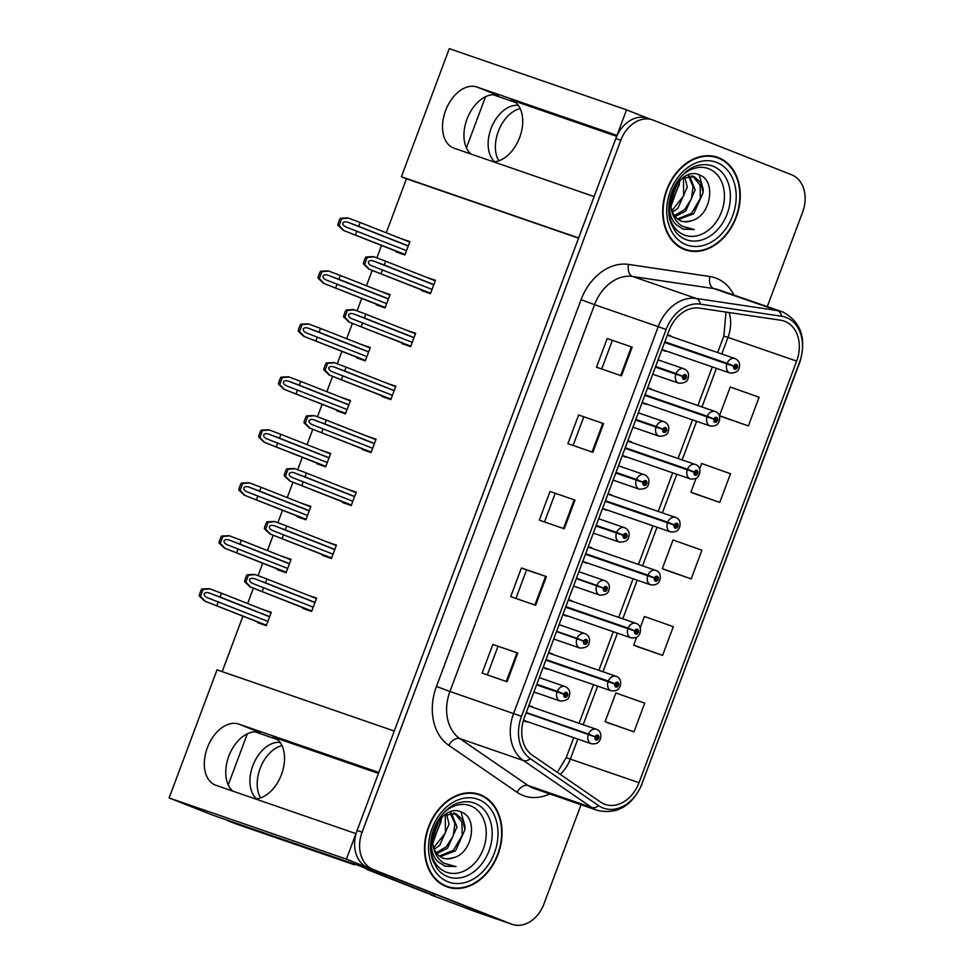 <?xml version="1.0" encoding="UTF-8"?>
<svg xmlns="http://www.w3.org/2000/svg" width="973" height="973" viewBox="0 0 973 973"><rect width="100%" height="100%" fill="white"/><g stroke="black" fill="none" stroke-linecap="round" stroke-linejoin="round"><path stroke-width="1.46" d="M378.448 773.401L272.963 736.975A32.668 21.114 111.5 0 1 273.522 737.181A32.668 21.114 111.5 0 1 281.501 774.459A32.668 21.114 111.5 0 1 255.388 798.918M493.579 161.846A32.668 21.114 -68.5 0 0 519.691 137.4A32.668 21.114 -68.5 0 0 511.713 100.11A32.668 21.114 -68.5 0 0 511.153 99.915L512.26 100.341M671.771 336.719A8.161 6.227 109.1 0 0 670.081 335.6A8.161 6.227 109.1 0 0 669.886 335.527A8.161 6.227 109.1 0 0 667.259 335.369M662.114 349.125A8.161 6.227 109.1 0 0 664.364 350.9A8.161 6.227 109.1 0 0 664.559 350.973A8.161 6.227 109.1 0 0 666.773 351.192M612.37 495.61A8.161 6.227 109.1 0 0 610.679 494.491A8.161 6.227 109.1 0 0 610.485 494.418A8.161 6.227 109.1 0 0 607.845 494.26M602.713 508.003A8.161 6.227 109.1 0 0 604.963 509.779A8.161 6.227 109.1 0 0 605.157 509.852A8.161 6.227 109.1 0 0 607.371 510.083M592.569 548.565A8.161 6.227 109.1 0 0 590.879 547.446A8.161 6.227 109.1 0 0 590.684 547.373A8.161 6.227 109.1 0 0 588.045 547.215M582.912 560.971A8.161 6.227 109.1 0 0 585.162 562.747A8.161 6.227 109.1 0 0 585.357 562.82A8.161 6.227 109.1 0 0 587.57 563.039M572.769 601.521A8.161 6.227 109.1 0 0 571.078 600.414A8.161 6.227 109.1 0 0 570.883 600.341A8.161 6.227 109.1 0 0 568.244 600.183M563.112 613.927A8.161 6.227 109.1 0 0 565.362 615.702A8.161 6.227 109.1 0 0 565.556 615.775A8.161 6.227 109.1 0 0 567.77 616.006M651.971 389.686A8.161 6.227 109.1 0 0 650.28 388.568A8.161 6.227 109.1 0 0 650.086 388.495A8.161 6.227 109.1 0 0 647.446 388.336M642.314 402.08A8.161 6.227 109.1 0 0 644.564 403.856A8.161 6.227 109.1 0 0 644.758 403.929A8.161 6.227 109.1 0 0 646.972 404.16M552.968 654.488A8.161 6.227 109.1 0 0 551.277 653.37A8.161 6.227 109.1 0 0 551.083 653.297A8.161 6.227 109.1 0 0 548.444 653.138M543.311 666.882A8.161 6.227 109.1 0 0 545.561 668.67A8.161 6.227 109.1 0 0 545.756 668.743A8.161 6.227 109.1 0 0 547.969 668.962M632.17 442.642A8.161 6.227 109.1 0 0 630.48 441.523A8.161 6.227 109.1 0 0 630.285 441.45A8.161 6.227 109.1 0 0 627.646 441.292M622.513 455.048A8.161 6.227 109.1 0 0 624.763 456.824A8.161 6.227 109.1 0 0 624.958 456.896A8.161 6.227 109.1 0 0 627.171 457.115M533.168 707.444A8.161 6.227 109.1 0 0 531.477 706.337A8.161 6.227 109.1 0 0 531.282 706.264A8.161 6.227 109.1 0 0 528.643 706.106M523.559 719.923A8.161 6.227 109.1 0 0 525.761 721.625A8.161 6.227 109.1 0 0 525.955 721.698A8.161 6.227 109.1 0 0 528.169 721.93M476.94 87.023A32.668 21.114 -68.5 0 0 445.695 110.29A32.668 21.114 -68.5 0 0 453.503 147.993A32.668 21.114 -68.5 0 0 454.063 148.2L594.114 196.57L578.643 237.959L401.387 176.758L449.283 48.65L626.539 109.852L616.991 135.381L476.94 87.023L498.383 95.488A32.668 21.114 -68.5 0 0 468.548 115.446A32.668 21.114 -68.5 0 0 470.956 154.038M169.132 797.945L217.028 669.85L394.284 731.051L378.801 772.453L238.75 724.082A32.668 21.114 -68.5 0 0 207.504 747.349A32.668 21.114 -68.5 0 0 215.325 785.065A32.668 21.114 -68.5 0 0 215.872 785.272L355.923 833.63L346.388 859.159L169.132 797.945L212.309 814.997L358.356 865.423L430.723 894.394M346.388 859.159L506.495 922.355A30.625 23.352 109.1 0 0 507.225 922.623L476.016 911.847A30.625 23.352 109.1 0 1 475.286 911.579L430.577 894.795M647.909 118.292L626.539 109.852M254.902 731.793L277.524 739.614M493.092 94.734L515.714 102.542M578.558 238.178L406.459 178.752L386.257 232.802M381.525 245.451L376.867 257.906M372.197 270.409L366.456 285.77M361.725 298.407L357.067 310.861M352.396 323.364L346.656 338.726M341.924 351.375L337.266 363.829M332.596 376.32L326.855 391.693M322.124 404.33L317.466 416.785M312.795 429.288L307.042 444.649M302.323 457.298L297.665 469.752M292.995 482.243L287.242 497.617M282.523 510.253L277.864 522.708M273.194 535.211L267.441 550.572M262.722 563.221L258.064 575.675M253.394 588.166L247.641 603.54M242.922 616.177L222.185 671.625M406.459 178.752L401.387 176.758M396.388 251.314L396.157 251.934L404.89 254.962L409.901 241.572L401.119 238.665M376.587 304.281L376.356 304.902L385.089 307.918L390.088 294.539L381.319 291.632M336.986 410.205L336.743 410.825L345.488 413.841L350.487 400.462L341.705 397.556M317.186 463.16L316.943 463.78L325.687 466.797L330.686 453.418L321.905 450.511M297.385 516.128L297.142 516.748L305.887 519.764L310.886 506.374L302.104 503.479M277.573 569.083L277.341 569.704L286.086 572.72L291.085 559.341L282.304 556.434M356.787 357.237L356.556 357.857L365.289 360.874L370.287 347.495L361.506 344.588M257.772 622.039L257.541 622.671L266.286 625.688L271.285 612.297L262.503 609.402M421.941 290.039L421.698 290.659L430.443 293.676L435.442 280.297L426.661 277.39M402.129 342.995L401.898 343.627L410.642 346.643L415.641 333.252L406.86 330.358M362.528 448.918L362.297 449.55L371.041 452.567L376.04 439.176L367.259 436.281M342.727 501.886L342.496 502.506L351.229 505.522L356.24 492.143L347.458 489.237M322.927 554.841L322.695 555.474L331.428 558.49L336.439 545.099L327.658 542.204M382.328 395.962L382.097 396.583L390.842 399.599L395.841 386.22L387.059 383.313M303.126 607.809L302.895 608.429L311.628 611.445L316.639 598.067L307.857 595.16M316.493 598.444L307.894 595.05M395.695 386.597L387.108 383.204M336.293 545.476L327.694 542.083M356.094 492.52L347.495 489.127M375.894 439.553L367.308 436.159M415.507 333.63L406.909 330.236M435.308 280.674L426.709 277.281M271.139 612.674L262.552 609.28M370.154 347.872L361.555 344.478M290.951 559.718L282.352 556.325M310.752 506.751L302.153 503.357M330.552 453.795L321.954 450.402M350.353 400.827L341.754 397.434M389.954 294.916L381.355 291.511M409.755 241.949L401.156 238.555M616.7 136.354L511.153 99.915M232.766 791.098A32.668 21.114 111.5 0 1 230.358 752.506A32.668 21.114 111.5 0 1 260.192 732.547L238.75 724.082M718.621 157.699A49.003 37.375 109.1 0 0 717.466 157.273A49.003 37.375 109.1 0 0 666.408 190.623A49.003 37.375 109.1 0 0 684.311 249.477A49.003 37.375 109.1 0 0 685.479 249.903A49.003 37.375 109.1 0 0 736.525 216.553A49.003 37.375 109.1 0 0 718.621 157.699M480.431 794.771A49.003 37.375 109.1 0 0 479.275 794.333A49.003 37.375 109.1 0 0 428.229 827.695A49.003 37.375 109.1 0 0 446.121 886.537A49.003 37.375 109.1 0 0 447.288 886.975A49.003 37.375 109.1 0 0 498.334 853.613A49.003 37.375 109.1 0 0 480.431 794.771M784.895 321.358A32.668 24.909 -70.9 0 1 796.644 361.092L639.018 782.681A32.668 24.909 -70.9 0 1 605.17 804.416A32.668 24.909 -70.9 0 1 600.548 802.068L532.292 755.157A32.668 24.909 -70.9 0 1 524.398 717.478L669.01 330.674A32.668 24.909 -70.9 0 1 699.429 308.113L780.699 320.226A32.668 24.909 -70.9 0 1 784.129 321.066A32.668 24.909 -70.9 0 1 784.895 321.358M786.33 317.526A36.755 28.035 109.1 0 0 781.611 316.261L700.341 304.148A36.755 28.035 109.1 0 0 666.116 329.531L521.492 716.335A36.755 28.035 109.1 0 0 530.37 758.733L598.638 805.644A36.755 28.035 109.1 0 0 641.912 783.824L799.538 362.236A36.755 28.035 109.1 0 0 786.33 317.526M767.283 306.617L802.652 212.041A30.625 23.352 109.1 0 0 791.633 174.787L653.26 120.166A30.625 23.352 109.1 0 0 652.53 119.886L647.544 118.171A30.625 23.352 109.1 0 0 615.812 138.531L357.103 830.48A30.625 23.352 109.1 0 0 368.122 867.734L506.495 922.355A30.625 23.352 109.1 0 0 507.225 922.623L512.212 924.35A30.625 23.352 109.1 0 0 543.943 903.978L581.051 804.72M609.037 723.207L633.995 731.842L644.722 703.163L615.848 692.946L605.121 721.625L609.28 723.304M637.631 646.729L662.589 655.364L673.316 626.685L644.442 616.468L640.198 627.804M723.413 417.295L748.383 425.919L759.098 397.239L730.224 387.035L719.497 415.714L723.657 417.393M694.819 493.773L719.789 502.409L730.504 473.729L701.63 463.513L699.611 468.925M666.225 570.251L691.195 578.886L701.91 550.207L673.036 539.991L662.309 568.67L666.469 570.348M652.53 119.886A30.625 23.352 109.1 0 0 620.81 140.258L362.102 832.195A30.625 23.352 109.1 0 0 373.109 869.461L511.482 924.082A30.625 23.352 109.1 0 0 512.212 924.35M507.067 681.732L482.109 673.109L492.837 644.43L517.794 653.053L507.067 681.732M592.849 452.299L567.891 443.676L578.619 414.997L603.576 423.62L592.849 452.299M621.455 375.821L596.485 367.198L607.213 338.519L632.17 347.142L621.455 375.821M535.661 605.255L510.703 596.631L521.431 567.952L546.388 576.575L535.661 605.255M564.255 528.777L539.297 520.154L550.025 491.474L574.982 500.098L564.255 528.777M550.025 491.474L574.982 500.098M521.431 567.952L526.539 569.971M515.909 598.431L526.551 569.971L546.388 576.575M607.213 338.519L632.17 347.142M578.619 414.997L603.576 423.62M492.837 644.43L517.794 653.053M691.195 578.886L662.309 568.67M719.789 502.409L690.903 492.192L696.109 478.266M690.903 492.192L695.063 493.87M748.383 425.919L719.497 415.714M662.589 655.364L633.715 645.148L636.707 637.157M633.715 645.148L637.874 646.826M633.995 731.842L605.121 721.625M544.503 521.954L555.145 493.493M573.097 445.476L583.739 417.016M601.691 368.998L612.333 340.538M487.315 674.909L497.957 646.449M444.831 885.989A49.003 37.375 109.1 0 0 447.544 886.525M479.203 794.856A49.003 37.375 109.1 0 0 476.734 793.591M683.022 248.93A49.003 37.375 109.1 0 0 685.734 249.453M717.393 157.784A49.003 37.375 109.1 0 0 714.924 156.519M313.233 607.164L252.761 583.496M252.883 583.532C250.438 582.438 249.356 581.124 249.623 579.58C250.426 578.242 252.116 577.962 254.671 578.753L265.447 582.815L266.882 578.984L254.646 574.398L247.154 574.751A5.108 3.296 -68.5 0 0 246.108 576.673L245.038 579.543A5.108 3.296 -68.5 0 0 244.576 581.659L250 586.828L311.81 610.983M536.573 684.883L563.854 694.248A2.554 1.946 109.1 0 0 564.814 697.24A2.554 1.946 109.1 0 0 567.514 695.573A2.554 1.946 109.1 0 0 566.602 692.46A2.554 1.946 109.1 0 0 563.939 694.041L564.997 694.527A1.022 0.778 -70.9 0 1 566.432 695.123A1.022 0.778 -70.9 0 1 564.96 694.613L563.854 694.248M536.707 684.554L564.997 694.527M536.597 684.846L564.96 694.613M563.939 694.041L557.274 691.317A7.662 5.838 -70.9 0 1 565.082 686.537A7.662 5.838 -70.9 0 1 565.264 686.61M536.816 684.25L557.274 691.317M249.903 586.792L311.725 611.202L249.903 586.792M316.456 598.553L266.882 578.984M315.021 602.384L265.447 582.815M263.659 587.595L262.236 591.414M255.267 574.617L248.431 575.189L245.841 582.097L244.576 581.659M248.431 575.189L247.154 574.751M245.841 582.097L250.62 587.047M267.879 621.394L207.419 597.726M207.529 597.775C205.084 596.68 204.002 595.367 204.281 593.822C205.084 592.484 206.763 592.204 209.317 592.995L220.105 597.045L221.528 593.226L209.292 588.641L201.812 588.993A5.108 3.296 -68.5 0 0 200.766 590.915L199.684 593.785A5.108 3.296 -68.5 0 0 199.222 595.902L204.646 601.071L266.456 625.225M596.218 737.339L595.111 736.962A2.554 1.946 109.1 0 0 596.06 739.966A2.554 1.946 109.1 0 0 598.772 738.288A2.554 1.946 109.1 0 0 597.848 735.187A2.554 1.946 109.1 0 0 595.184 736.756L596.242 737.254A1.022 0.778 -70.9 0 1 597.69 737.85A1.022 0.778 -70.9 0 1 596.218 737.339L595.111 736.962M526.125 712.832L596.242 737.254M595.184 736.756L588.519 734.043A7.662 5.838 -70.9 0 1 596.34 729.264A7.662 5.838 -70.9 0 1 596.51 729.336M526.235 712.54L588.519 734.043M204.561 601.034L266.371 625.432L204.561 601.034M271.102 612.795L221.528 593.226M269.667 616.614L220.105 597.045M218.317 601.825L216.882 605.656M209.913 588.86L203.077 589.431L200.499 596.34L199.222 595.902M203.077 589.431L201.812 588.993M200.499 596.34L205.267 601.29M333.034 554.196L272.562 530.528M272.683 530.577C270.239 529.482 269.156 528.169 269.424 526.624C270.226 525.286 271.917 525.006 274.471 525.797L285.247 529.847L286.682 526.028L274.447 521.443L266.967 521.796A5.108 3.296 -68.5 0 0 265.909 523.717L264.838 526.588A5.108 3.296 -68.5 0 0 264.376 528.704L269.801 533.873L331.611 558.016M584.773 641.645L583.654 641.28A2.554 1.946 109.1 0 0 584.615 644.284A2.554 1.946 109.1 0 0 587.315 642.606A2.554 1.946 109.1 0 0 586.403 639.504A2.554 1.946 109.1 0 0 583.739 641.073L584.797 641.56A1.022 0.778 -70.9 0 1 586.233 642.168A1.022 0.778 -70.9 0 1 584.773 641.645L583.654 641.28M556.507 631.586L584.797 641.56M583.739 641.073L577.074 638.361A7.662 5.838 -70.9 0 1 584.882 633.581A7.662 5.838 -70.9 0 1 585.065 633.642M556.617 631.295L577.074 638.361M269.703 533.836L331.525 558.234L269.703 533.836M336.257 545.598L286.682 526.028M334.821 549.417L285.247 529.847M283.459 534.627L282.036 538.458M275.067 521.662L268.232 522.233L265.641 529.142L264.376 528.704M268.232 522.233L266.967 521.796M265.641 529.142L270.421 534.08M352.834 501.241L292.362 477.573M292.484 477.609C290.039 476.515 288.957 475.201 289.236 473.656C290.039 472.319 291.718 472.039 294.272 472.829L305.048 476.892L306.483 473.06L294.247 468.475L286.767 468.828A5.108 3.296 -68.5 0 0 285.709 470.75L284.639 473.62A5.108 3.296 -68.5 0 0 284.177 475.736L289.601 480.905L351.411 505.06M604.574 588.689L603.455 588.324A2.554 1.946 109.1 0 0 604.415 591.316A2.554 1.946 109.1 0 0 607.116 589.65A2.554 1.946 109.1 0 0 606.203 586.537A2.554 1.946 109.1 0 0 603.54 588.118L604.598 588.604A1.022 0.778 -70.9 0 1 606.033 589.2A1.022 0.778 -70.9 0 1 604.574 588.689L603.455 588.324M576.308 578.631L604.598 588.604M603.54 588.118L596.875 585.393A7.662 5.838 -70.9 0 1 604.683 580.613A7.662 5.838 -70.9 0 1 604.865 580.686M576.417 578.327L596.875 585.393M289.504 480.869L351.326 505.279L289.504 480.869M356.057 492.63L306.483 473.06M354.622 496.461L305.048 476.892M303.272 481.671L301.837 485.491M294.868 468.694L288.032 469.266L285.442 476.174L284.177 475.736M288.032 469.266L286.767 468.828M285.442 476.174L290.222 481.124M372.635 448.273L312.175 424.605M312.284 424.654C309.84 423.559 308.757 422.246 309.037 420.701C309.84 419.363 311.518 419.083 314.072 419.874L324.86 423.924L326.283 420.105L314.048 415.52L306.568 415.872A5.108 3.296 -68.5 0 0 305.522 417.794L304.44 420.664A5.108 3.296 -68.5 0 0 303.977 422.781L309.402 427.95L371.212 452.092M595.987 525.992L623.267 535.357A2.554 1.946 109.1 0 0 624.216 538.361A2.554 1.946 109.1 0 0 626.916 536.682A2.554 1.946 109.1 0 0 626.004 533.581A2.554 1.946 109.1 0 0 623.34 535.15L624.398 535.636A1.022 0.778 -70.9 0 1 625.846 536.245A1.022 0.778 -70.9 0 1 624.374 535.722L623.267 535.357M596.108 525.663L624.398 535.636M595.999 525.955L624.374 535.722M623.34 535.15L616.675 532.438A7.662 5.838 -70.9 0 1 624.484 527.658A7.662 5.838 -70.9 0 1 624.666 527.719M596.218 525.371L616.675 532.438M309.317 427.913L371.127 452.311L309.317 427.913M375.858 439.674L326.283 420.105M374.423 443.493L324.86 423.924M323.072 428.704L321.637 432.535M314.668 415.739L307.833 416.31L305.242 423.219L303.977 422.781M307.833 416.31L306.568 415.872M305.242 423.219L310.022 428.156M287.692 568.439L227.22 544.771M227.329 544.807C224.885 543.725 223.802 542.399 224.082 540.866C224.885 539.516 226.563 539.249 229.117 540.027L239.905 544.089L241.328 540.27L229.093 535.685L221.613 536.038A5.108 3.296 -68.5 0 0 220.567 537.947L219.497 540.818A5.108 3.296 -68.5 0 0 219.022 542.946L224.447 548.103L286.257 572.258M616.018 684.372L545.817 660.156L614.912 684.007A2.554 1.946 109.1 0 0 615.86 687.011A2.554 1.946 109.1 0 0 618.573 685.333A2.554 1.946 109.1 0 0 617.648 682.231A2.554 1.946 109.1 0 0 614.985 683.8L616.043 684.287A1.022 0.778 -70.9 0 1 617.49 684.883A1.022 0.778 -70.9 0 1 616.018 684.372L614.912 684.007M545.926 659.864L616.043 684.287M614.985 683.8L608.32 681.088A7.662 5.838 -70.9 0 1 616.14 676.308A7.662 5.838 -70.9 0 1 616.323 676.369M546.035 659.572L608.32 681.088M224.362 548.079L286.171 572.477L224.362 548.079M290.903 559.828L241.328 540.27M289.468 563.659L239.905 544.089M238.117 548.869L236.682 552.688M229.713 535.892L222.878 536.476L220.299 543.384L219.022 542.946M222.878 536.476L221.613 536.038M220.299 543.384L225.067 548.322M307.492 515.471L247.02 491.803M247.13 491.851C244.685 490.757 243.603 489.443 243.882 487.899C244.685 486.561 246.364 486.281 248.918 487.072L259.706 491.122L261.129 487.303L248.893 482.717L241.413 483.07A5.108 3.296 -68.5 0 0 240.367 484.992L239.297 487.862A5.108 3.296 -68.5 0 0 238.835 489.978L244.247 495.148L306.057 519.302M635.819 631.416L565.617 607.201L634.712 631.051A2.554 1.946 109.1 0 0 635.661 634.043A2.554 1.946 109.1 0 0 638.373 632.365A2.554 1.946 109.1 0 0 637.449 629.263A2.554 1.946 109.1 0 0 634.785 630.832L635.856 631.331A1.022 0.778 -70.9 0 1 637.291 631.927A1.022 0.778 -70.9 0 1 635.819 631.416L634.712 631.051M565.727 606.909L635.856 631.331M634.785 630.832L628.12 628.12A7.662 5.838 -70.9 0 1 635.941 623.34A7.662 5.838 -70.9 0 1 636.123 623.413M565.836 606.617L628.12 628.12M244.162 495.111L305.972 519.509L244.162 495.111M310.703 506.872L261.129 487.303M309.28 510.691L259.706 491.122M257.918 495.902L256.483 499.733M249.514 482.936L242.678 483.508L240.1 490.416L238.835 489.978M242.678 483.508L241.413 483.07M240.1 490.416L244.868 495.366M327.293 462.516L266.821 438.847M266.93 438.896C264.486 437.801 263.403 436.476 263.683 434.943C264.486 433.593 266.164 433.326 268.718 434.104L279.506 438.166L280.929 434.347L268.694 429.762L261.214 430.115A5.108 3.296 -68.5 0 0 260.168 432.024L259.098 434.895A5.108 3.296 -68.5 0 0 258.636 437.023L264.048 442.18L325.858 466.335M585.405 554.282L654.513 578.084A2.554 1.946 109.1 0 0 655.461 581.088A2.554 1.946 109.1 0 0 658.174 579.409A2.554 1.946 109.1 0 0 657.249 576.308A2.554 1.946 109.1 0 0 654.586 577.877L655.656 578.363A1.022 0.778 -70.9 0 1 657.091 578.959A1.022 0.778 -70.9 0 1 655.62 578.449L654.513 578.084M585.527 553.941L655.656 578.363M585.418 554.233L655.62 578.449M654.586 577.877L647.933 575.165A7.662 5.838 -70.9 0 1 655.741 570.385A7.662 5.838 -70.9 0 1 655.924 570.446M585.637 553.649L647.933 575.165M263.963 442.156L325.773 466.554L263.963 442.156M330.504 453.904L280.929 434.347M329.081 457.736L279.506 438.166M277.719 442.946L276.283 446.765M269.314 429.969L262.479 430.553L259.9 437.461L258.636 437.023M262.479 430.553L261.214 430.115M259.9 437.461L264.668 442.399M347.093 409.548L286.621 385.88M286.731 385.928C284.298 384.834 283.204 383.52 283.484 381.975C284.286 380.638 285.965 380.358 288.519 381.148L299.307 385.199L300.73 381.38L288.495 376.794L281.015 377.147A5.108 3.296 -68.5 0 0 279.969 379.069L278.898 381.939A5.108 3.296 -68.5 0 0 278.436 384.055L283.848 389.224L345.658 413.379M605.206 501.314L674.313 525.128A2.554 1.946 109.1 0 0 675.262 528.12A2.554 1.946 109.1 0 0 677.974 526.442A2.554 1.946 109.1 0 0 677.05 523.34A2.554 1.946 109.1 0 0 674.386 524.909L675.457 525.408A1.022 0.778 -70.9 0 1 676.892 526.004A1.022 0.778 -70.9 0 1 675.42 525.493L674.313 525.128M605.34 500.986L675.457 525.408M605.23 501.277L675.42 525.493M674.386 524.909L667.733 522.197A7.662 5.838 -70.9 0 1 675.542 517.417A7.662 5.838 -70.9 0 1 675.724 517.49M605.449 500.694L667.733 522.197M283.763 389.188L345.585 413.586L283.763 389.188M350.304 400.949L300.73 381.38M348.881 404.768L299.307 385.199M297.519 389.978L296.084 393.81M289.115 377.013L282.279 377.585L279.701 384.493L278.436 384.055M282.279 377.585L281.015 377.147M279.701 384.493L284.469 389.443M498.796 160.813A31.136 20.129 111.5 0 1 498.273 131.489A31.136 20.129 111.5 0 1 520.178 108.587M518.341 105.425A31.136 20.129 -68.5 0 0 491.024 128.631A31.136 20.129 -68.5 0 0 494.71 161.761M485.539 96.716L466.42 147.86M260.618 797.884A31.136 20.129 111.5 0 1 260.083 768.548A31.136 20.129 111.5 0 1 281.988 745.646M280.151 742.496A31.136 20.129 -68.5 0 0 252.834 765.69A31.136 20.129 -68.5 0 0 256.531 798.833M354.646 864.146A20.421 13.196 -68.5 0 0 354.391 864.802L347.142 861.944A20.421 13.196 111.5 0 1 347.276 861.591M235.369 823.669A20.421 13.196 -68.5 0 0 235.709 823.815A20.421 13.196 -68.5 0 0 236.05 823.936L354.391 864.802M247.361 733.788L228.229 784.931M226.575 819.923A20.421 13.196 -68.5 0 0 228.46 820.957A20.421 13.196 -68.5 0 0 228.813 821.078L347.142 861.944M434.676 895.549A20.421 15.568 -70.9 0 1 432.559 895.026A20.421 15.568 -70.9 0 1 432.073 894.856L372.671 871.407A20.421 15.568 109.1 0 0 372.793 871.127M432.073 894.856L425.833 892.691A20.421 15.568 109.1 0 0 426.32 892.873L432.559 895.026M372.671 871.407L366.42 869.242A20.421 15.568 109.1 0 0 366.663 868.707M425.833 892.691L366.42 869.242M681.124 176.563A35.332 26.94 -70.9 0 1 708.843 168.779A35.332 26.94 -70.9 0 1 721.552 211.761A35.332 26.94 -70.9 0 1 684.104 234.943A35.332 26.94 -70.9 0 1 668.792 212.296M682.742 228.947L694.236 229.543L682.109 226.15C675.809 222.014 672.112 215.617 671.017 206.957A23.072 17.599 109.1 0 0 680.905 220.883A23.072 17.599 109.1 0 0 681.453 221.09A23.072 17.599 109.1 0 0 692.034 220.579C711.239 215.374 715.994 180.99 700.219 175.286C679.519 164.194 657.809 208.988 676.953 225.249L683.447 229.202M718.451 158.173A48.492 36.986 -70.9 0 1 736.16 216.42A48.492 36.986 -70.9 0 1 685.637 249.416A48.492 36.986 -70.9 0 1 684.493 249.003A48.492 36.986 -70.9 0 1 666.785 190.757A48.492 36.986 -70.9 0 1 717.296 157.748A48.492 36.986 -70.9 0 1 718.451 158.173M685.637 249.416L680.65 247.701A48.492 36.986 -70.9 0 1 680.553 247.665M671.017 206.957L671.054 195.549M682.487 178.083L694.284 176.709L700.73 182.608L703.114 192.654L693.713 213.805L678.363 219.557M679.105 181.1L679.336 184.444L670.677 204.877M677.342 183.131L670.482 202.238M684.773 176.94L687.254 187.181L677.853 208.331L672.44 212.102M683.447 177.536L683.654 195.743L671.893 210.642M689.565 175.882L695.184 189.917L685.783 211.068L675.128 216.614M688.434 175.967L693.08 186.767L691.426 198.881L684.457 209.754L674.386 215.653M692.776 176.222L700.122 185.125L700.378 198.249L691.608 213.245L677.512 218.949M692.034 220.579C685.916 221.978 681.939 221.99 680.115 220.616M712.212 155.996A48.492 36.986 -70.9 0 1 712.297 156.033L717.296 157.748M694.236 229.543L683.168 229.105M699.186 174.848L703.199 189.188L703.102 192.24M680.358 179.859L670.944 206.568M442.934 813.635A35.332 26.94 -70.9 0 1 470.652 805.851A35.332 26.94 -70.9 0 1 483.362 848.821A35.332 26.94 -70.9 0 1 445.914 872.015A35.332 26.94 -70.9 0 1 430.601 849.368M444.552 866.006L456.045 866.602L443.919 863.221C437.619 859.086 433.922 852.689 432.827 844.029A23.072 17.599 109.1 0 0 442.715 857.955A23.072 17.599 109.1 0 0 443.262 858.162A23.072 17.599 109.1 0 0 453.844 857.639C473.048 852.445 477.804 818.062 462.029 812.346C441.328 801.265 419.618 846.048 438.762 862.309L445.269 866.274M480.261 795.245A48.492 36.986 -70.9 0 1 497.969 853.479A48.492 36.986 -70.9 0 1 447.446 886.488A48.492 36.986 -70.9 0 1 446.303 886.062A48.492 36.986 -70.9 0 1 428.594 827.828A48.492 36.986 -70.9 0 1 479.105 794.819A48.492 36.986 -70.9 0 1 480.261 795.245M447.446 886.488L442.46 884.761A48.492 36.986 -70.9 0 1 442.362 884.737M432.827 844.029L432.863 832.608M444.296 815.143L456.094 813.769L462.54 819.667L464.924 829.726L455.522 850.876L440.173 856.629M440.915 818.171L441.146 821.516L432.486 841.949M439.151 820.19L432.292 839.31M446.583 814L449.064 824.253L439.662 845.403L434.25 849.174M445.257 814.608L445.464 832.803L433.703 847.702M451.375 812.954L456.994 826.989L447.592 848.14L436.938 853.674M450.244 813.039L454.89 823.827L453.236 835.953L446.266 846.826L436.208 852.725M454.586 813.282L461.932 822.185L462.187 835.32L453.418 850.305L439.322 856.009M453.844 857.639C447.726 859.05 443.749 859.062 441.924 857.675M474.021 793.068A48.492 36.986 -70.9 0 1 474.119 793.092L479.105 794.819M456.045 866.602L444.977 866.177M460.995 811.908L465.009 826.259L464.912 829.312M442.168 816.919L432.754 843.627M392.435 395.318L331.975 371.65M332.085 371.686C329.64 370.591 328.558 369.278 328.838 367.745C329.64 366.395 331.319 366.116 333.873 366.906L344.661 370.968L346.084 367.137L333.848 362.552L326.369 362.905A5.108 3.296 -68.5 0 0 325.323 364.826L324.24 367.697A5.108 3.296 -68.5 0 0 323.778 369.813L329.202 374.982L391.012 399.137M615.787 473.036L643.068 482.401A2.554 1.946 109.1 0 0 644.017 485.393A2.554 1.946 109.1 0 0 646.729 483.727A2.554 1.946 109.1 0 0 645.804 480.613A2.554 1.946 109.1 0 0 643.141 482.194L644.199 482.681A1.022 0.778 -70.9 0 1 645.646 483.277A1.022 0.778 -70.9 0 1 644.175 482.766L643.068 482.401M615.909 472.708L644.199 482.681M615.8 473L644.175 482.766M643.141 482.194L636.476 479.47A7.662 5.838 -70.9 0 1 644.284 474.69A7.662 5.838 -70.9 0 1 644.467 474.763M616.018 472.404L636.476 479.47M329.117 374.946L390.927 399.356L329.117 374.958M395.658 386.707L346.084 367.137M394.223 390.538L344.661 370.968M342.873 375.748L341.438 379.567M334.469 362.771L327.633 363.343L325.043 370.251L323.778 369.813M327.633 363.343L326.369 362.905M325.043 370.251L329.823 375.201M412.236 342.35L351.776 318.682M351.885 318.73C349.441 317.636 348.358 316.322 348.638 314.778C349.441 313.44 351.119 313.16 353.673 313.951L364.461 318.001L365.884 314.182L353.649 309.596L346.169 309.949A5.108 3.296 -68.5 0 0 345.123 311.871L344.053 314.741A5.108 3.296 -68.5 0 0 343.578 316.857L349.003 322.027L410.813 346.181M635.588 420.068L662.868 429.434A2.554 1.946 109.1 0 0 663.817 432.438A2.554 1.946 109.1 0 0 666.529 430.759A2.554 1.946 109.1 0 0 665.605 427.658A2.554 1.946 109.1 0 0 662.941 429.227L664 429.725A1.022 0.778 -70.9 0 1 665.447 430.321A1.022 0.778 -70.9 0 1 663.975 429.798L662.868 429.434M635.71 419.74L664 429.725M635.6 420.032L663.975 429.798M662.941 429.227L656.276 426.515A7.662 5.838 -70.9 0 1 664.097 421.735A7.662 5.838 -70.9 0 1 664.267 421.796M635.819 419.448L656.276 426.515M348.918 321.99L410.728 346.388L348.918 321.99M415.459 333.751L365.884 314.182M414.024 337.57L364.461 318.001M362.674 322.781L361.238 326.612M354.269 309.815L347.434 310.387L344.856 317.295L343.578 316.857M347.434 310.387L346.169 309.949M344.856 317.295L349.623 322.233M432.048 289.395L371.577 265.726M371.686 265.763C369.241 264.668 368.159 263.355 368.439 261.822C369.241 260.472 370.92 260.192 373.474 260.983L384.262 265.045L385.685 261.214L373.45 256.629L365.97 256.981A5.108 3.296 -68.5 0 0 364.924 258.903L363.853 261.773A5.108 3.296 -68.5 0 0 363.391 263.89L368.803 269.059L430.613 293.214M655.388 367.113L682.669 376.478A2.554 1.946 109.1 0 0 683.618 379.47A2.554 1.946 109.1 0 0 686.33 377.804A2.554 1.946 109.1 0 0 685.406 374.69A2.554 1.946 109.1 0 0 682.742 376.271L683.812 376.758A1.022 0.778 -70.9 0 1 685.247 377.354A1.022 0.778 -70.9 0 1 683.776 376.843L682.669 376.478M655.51 366.785L683.812 376.758M655.401 367.076L683.776 376.843M682.742 376.271L676.077 373.547A7.662 5.838 -70.9 0 1 683.897 368.767A7.662 5.838 -70.9 0 1 684.08 368.84M655.62 366.48L676.077 373.547M368.718 269.034L430.528 293.432L368.718 269.034M435.259 280.783L385.685 261.214M433.836 284.615L384.262 265.045M382.474 269.825L381.039 273.644M374.07 256.848L367.235 257.419L364.656 264.328L363.391 263.89M367.235 257.419L365.97 256.981M364.656 264.328L369.424 269.278M366.894 356.592L306.422 332.924M306.544 332.973C304.099 331.878 303.004 330.552 303.284 329.02C304.087 327.67 305.765 327.402 308.319 328.193L319.108 332.243L320.543 328.424L308.295 323.839L300.815 324.191A5.108 3.296 -68.5 0 0 299.769 326.113L298.699 328.971A5.108 3.296 -68.5 0 0 298.237 331.1L303.649 336.269L365.459 360.411M625.007 448.358L694.114 472.16A2.554 1.946 109.1 0 0 695.075 475.165A2.554 1.946 109.1 0 0 697.775 473.486A2.554 1.946 109.1 0 0 696.85 470.385A2.554 1.946 109.1 0 0 694.187 471.954L695.257 472.44A1.022 0.778 -70.9 0 1 696.692 473.036A1.022 0.778 -70.9 0 1 695.221 472.525L694.114 472.16M625.14 448.018L695.257 472.44M625.031 448.31L695.221 472.525M694.187 471.954L687.534 469.241A7.662 5.838 -70.9 0 1 695.342 464.462A7.662 5.838 -70.9 0 1 695.525 464.522M625.25 447.726L687.534 469.241M303.564 336.232L365.386 360.63L303.564 336.232M370.105 347.981L320.543 328.424M368.682 351.812L319.108 332.243M317.32 337.023L315.884 340.842M308.928 324.045L302.08 324.629L299.502 331.538L298.237 331.1M302.08 324.629L300.815 324.191M299.502 331.538L304.281 336.476M386.695 303.625L326.223 279.956M326.344 280.005C323.9 278.91 322.817 277.597 323.085 276.052C323.887 274.714 325.566 274.435 328.132 275.225L338.908 279.287L340.343 275.456L328.096 270.871L320.616 271.224A5.108 3.296 -68.5 0 0 319.57 273.145L318.499 276.016A5.108 3.296 -68.5 0 0 318.037 278.132L323.45 283.301L385.259 307.456M644.807 395.391L713.914 419.205A2.554 1.946 109.1 0 0 714.875 422.197A2.554 1.946 109.1 0 0 717.575 420.531A2.554 1.946 109.1 0 0 716.663 417.417A2.554 1.946 109.1 0 0 713.987 418.986L715.058 419.485A1.022 0.778 -70.9 0 1 716.493 420.081A1.022 0.778 -70.9 0 1 715.021 419.57L713.914 419.205M644.941 395.062L715.058 419.485M644.831 395.354L715.021 419.57M713.987 418.986L707.335 416.274A7.662 5.838 -70.9 0 1 715.143 411.494A7.662 5.838 -70.9 0 1 715.325 411.567M645.05 394.77L707.335 416.274M323.364 283.265L385.186 307.663L323.364 283.265M389.905 295.026L340.343 275.456M388.482 298.845L338.908 279.287M337.12 284.067L335.697 287.886M328.728 271.09L321.881 271.662L319.302 278.57L318.037 278.132M321.881 271.662L320.616 271.224M319.302 278.57L324.082 283.52M406.495 250.669L346.023 227.001M346.145 227.05C343.7 225.955 342.618 224.629 342.885 223.097C343.688 221.747 345.366 221.479 347.933 222.27L358.709 226.32L360.144 222.501L347.908 217.916L340.416 218.268A5.108 3.296 -68.5 0 0 339.37 220.19L338.3 223.048A5.108 3.296 -68.5 0 0 337.838 225.177L343.25 230.346L405.06 254.488M664.62 342.435L733.715 366.237A2.554 1.946 109.1 0 0 734.676 369.241A2.554 1.946 109.1 0 0 737.376 367.563A2.554 1.946 109.1 0 0 736.464 364.461A2.554 1.946 109.1 0 0 733.8 366.03L734.858 366.517A1.022 0.778 -70.9 0 1 736.293 367.113A1.022 0.778 -70.9 0 1 734.822 366.602L733.715 366.237M664.741 342.095L734.858 366.517M664.632 342.387L734.822 366.602M733.8 366.03L727.135 363.318A7.662 5.838 -70.9 0 1 734.943 358.538A7.662 5.838 -70.9 0 1 735.126 358.599M664.851 341.803L727.135 363.318M343.165 230.309L404.987 254.707L343.165 230.309M409.706 242.058L360.144 222.501M408.283 245.889L358.709 226.32M356.921 231.1L355.498 234.919M348.529 218.122L341.681 218.706L339.103 225.614L337.838 225.177M341.681 218.706L340.416 218.268M339.103 225.614L343.883 230.552M475.286 911.579L511.482 924.082M272.963 736.975L274.07 737.412M796.644 361.092L727.999 337.388A32.668 24.909 109.1 0 0 729.13 312.54M549.696 793.895A51.046 38.932 -70.9 0 1 523.073 795.476A51.046 38.932 -70.9 0 1 517.052 792.265L448.796 745.354A51.046 38.932 -70.9 0 1 436.463 686.464L581.076 299.672A51.046 38.932 -70.9 0 1 628.607 264.413L709.876 276.527A51.046 38.932 -70.9 0 1 733.97 295.111M598.638 805.644A10.204 6.458 124.5 0 1 591.73 807.481L528.071 785.503A40.83 31.148 109.1 0 0 532.888 788.069A40.83 31.148 109.1 0 0 533.861 788.422L597.519 810.412A40.83 31.148 -70.9 0 1 591.73 807.481L523.474 760.57A40.83 31.148 -70.9 0 1 513.598 713.464L658.222 326.66L666.116 329.531M700.341 304.148A10.204 6.531 98.5 0 0 696.242 298.456L632.584 276.478A40.83 31.148 109.1 0 0 594.564 304.683L658.222 326.66A40.83 31.148 -70.9 0 1 696.242 298.456L777.512 310.582A40.83 31.148 -70.9 0 1 781.793 311.628A40.83 31.148 -70.9 0 1 782.766 311.98M641.912 783.824L799.77 362.382C806.739 338.689 801.132 321.917 782.937 312.041L718.135 289.638A40.83 31.148 109.1 0 0 713.854 288.592L632.584 276.478A10.204 6.531 -81.5 0 1 628.607 264.413M781.611 316.261A10.204 6.531 98.5 0 0 777.512 310.582L713.854 288.592A10.204 6.531 -81.5 0 1 709.876 276.527M521.492 716.335L449.94 691.475A40.83 31.148 109.1 0 0 459.815 738.592L528.071 785.503A10.204 6.458 -55.5 0 0 517.052 792.265M530.37 758.733A10.204 6.458 124.5 0 1 523.474 760.57L459.815 738.592A10.204 6.458 -55.5 0 0 448.796 745.354M620.81 140.258L615.812 138.531M362.102 832.195L357.103 830.48M373.109 869.461L368.122 867.734M581.076 299.672L594.564 304.683L449.94 691.475L436.463 686.464M560.205 774.35A32.668 24.909 109.1 0 0 570.373 758.976L577.816 739.066M639.018 782.681L566.201 757.687L573.693 737.643M583.18 724.715L597.617 686.111M602.98 671.759L617.417 633.143M622.781 618.792L637.218 580.188M642.581 565.836L657.018 527.22M662.382 512.88L676.819 474.265M682.182 459.913L696.619 421.297M701.983 406.957L716.42 368.341M721.784 353.99L727.999 337.388L723.827 336.099L726.028 312.078M563.489 528.509L574.204 499.83M592.083 452.031L602.798 423.352M620.677 375.554L631.392 346.875M534.895 604.987L545.61 576.308M506.301 681.465L517.016 652.786M533.922 691.973L560.083 701.01A7.662 5.838 -70.9 0 1 559.901 700.949A7.662 5.838 -70.9 0 1 557.043 691.949M314.96 602.555L254.671 578.753M524.07 720.506L591.341 743.737A7.662 5.838 -70.9 0 1 591.158 743.676A7.662 5.838 -70.9 0 1 588.288 734.676M269.606 616.797L209.317 592.995M553.722 639.018L579.884 648.054A7.662 5.838 -70.9 0 1 579.701 647.982A7.662 5.838 -70.9 0 1 576.843 638.981M334.761 549.587L274.471 525.797M573.523 586.062L599.684 595.087A7.662 5.838 -70.9 0 1 599.502 595.026A7.662 5.838 -70.9 0 1 596.644 586.026M354.561 496.631L294.272 472.829M593.323 533.095L619.485 542.131A7.662 5.838 -70.9 0 1 619.315 542.058A7.662 5.838 -70.9 0 1 616.444 533.058M374.362 443.664L314.072 419.874M543.871 667.551L611.141 690.781A7.662 5.838 -70.9 0 1 610.959 690.708A7.662 5.838 -70.9 0 1 608.089 681.708M289.407 563.829L229.117 540.027M563.671 614.583L630.942 637.814A7.662 5.838 -70.9 0 1 630.759 637.753A7.662 5.838 -70.9 0 1 627.889 628.753M309.207 510.874L248.918 487.072M583.472 561.628L650.742 584.858A7.662 5.838 -70.9 0 1 650.56 584.785A7.662 5.838 -70.9 0 1 647.69 575.785M329.008 457.906L268.718 434.104M603.272 508.66L670.543 531.89A7.662 5.838 -70.9 0 1 670.361 531.83A7.662 5.838 -70.9 0 1 667.49 522.829M348.808 404.95L288.519 381.148M236.05 823.936L228.813 821.078M685.746 239.516A39.115 29.835 -70.9 0 1 675.566 231.805L671.029 223.51C668.536 216.602 668.062 208.879 669.631 200.329C673.304 180.698 688.519 166.845 698.492 165.398A39.115 29.835 -70.9 0 1 713.136 166.261A39.115 29.835 -70.9 0 1 727.196 213.841A39.115 29.835 -70.9 0 1 685.746 239.516M716.833 162.479A43.894 33.483 -70.9 0 1 732.62 215.884A43.894 33.483 -70.9 0 1 686.099 244.697A43.894 33.483 -70.9 0 1 670.312 191.292A43.894 33.483 -70.9 0 1 716.833 162.479M447.556 876.588A39.115 29.835 -70.9 0 1 437.376 868.865L432.839 860.582C430.346 853.662 429.871 845.938 431.44 837.4C435.113 817.758 450.329 803.905 460.302 802.47A39.115 29.835 -70.9 0 1 474.946 803.321A39.115 29.835 -70.9 0 1 489.005 850.913A39.115 29.835 -70.9 0 1 447.556 876.588M478.643 799.551A43.894 33.483 -70.9 0 1 494.43 852.956A43.894 33.483 -70.9 0 1 447.908 881.757A43.894 33.483 -70.9 0 1 432.121 828.351A43.894 33.483 -70.9 0 1 478.643 799.551M613.136 480.139L639.297 489.164A7.662 5.838 -70.9 0 1 639.115 489.103A7.662 5.838 -70.9 0 1 636.245 480.103M394.162 390.708L333.873 366.906M632.937 427.171L659.098 436.208A7.662 5.838 -70.9 0 1 658.916 436.135A7.662 5.838 -70.9 0 1 656.045 427.135M413.963 337.74L353.673 313.951M652.737 374.216L678.899 383.24A7.662 5.838 -70.9 0 1 678.716 383.18A7.662 5.838 -70.9 0 1 675.846 374.179M433.763 284.785L373.474 260.983M623.073 455.705L690.344 478.935A7.662 5.838 -70.9 0 1 690.161 478.862A7.662 5.838 -70.9 0 1 687.291 469.862M368.609 351.983L308.319 328.193M642.873 402.737L710.144 425.967A7.662 5.838 -70.9 0 1 709.962 425.906A7.662 5.838 -70.9 0 1 707.103 416.906M388.409 299.027L328.132 275.225M662.674 349.781L729.945 373.012A7.662 5.838 -70.9 0 1 729.762 372.939A7.662 5.838 -70.9 0 1 726.904 363.938M408.222 246.06L347.933 222.27M597.519 810.412C617.296 814.742 632.17 805.936 642.144 783.958M579.057 723.292L593.494 684.688M598.857 670.336L613.294 631.72M618.658 617.369L633.095 578.765M638.458 564.413L652.895 525.797M658.259 511.457L672.696 472.842M678.059 458.49L692.496 419.874M697.86 405.534L712.297 366.918M717.66 352.567L723.827 336.099M557.334 772.367L566.201 757.687M560.083 701.01C565.727 701.01 568.779 699.368 569.241 696.096C570.567 691.791 569.278 688.641 565.349 686.634L539.285 677.634M591.341 743.737C595.44 744.175 598.152 743.202 599.477 740.818C600.949 739.212 602.628 731.453 596.607 729.361L529.069 706.033M579.884 648.054C585.527 648.042 588.58 646.413 589.042 643.141C590.368 638.823 589.079 635.673 585.15 633.678L559.086 624.666M599.684 595.087C605.328 595.087 608.38 593.445 608.843 590.173C610.168 585.868 608.879 582.718 604.951 580.711L578.886 571.71M619.485 542.131C625.128 542.131 628.181 540.489 628.643 537.218C629.969 532.9 628.68 529.75 624.763 527.755L598.687 518.743M611.141 690.781C615.24 691.207 617.952 690.234 619.278 687.862C620.75 686.245 622.428 678.497 616.408 676.405L548.869 653.078M630.942 637.814C635.041 638.252 637.753 637.279 639.079 634.895C640.55 633.289 642.229 625.53 636.208 623.438L568.67 600.11M650.742 584.858C654.841 585.284 657.553 584.311 658.891 581.939C660.363 580.322 662.029 572.574 656.009 570.482L588.47 547.154M670.543 531.89C674.642 532.328 677.354 531.355 678.692 528.971C680.163 527.366 681.83 519.606 675.809 517.514L608.271 494.187M228.46 820.957L235.709 823.815M691.803 175.833L693.785 176.514M453.613 812.905L455.595 813.586M639.297 489.164C644.929 489.164 647.982 487.522 648.444 484.25C649.782 479.944 648.48 476.794 644.564 474.788L618.5 465.787M659.098 436.208C664.741 436.208 667.782 434.566 668.244 431.294C669.582 426.977 668.281 423.827 664.364 421.832L638.3 412.82M678.899 383.24C684.542 383.24 687.595 381.598 688.045 378.327C689.383 374.021 688.081 370.871 684.165 368.864L658.101 359.864M690.344 478.935C694.442 479.361 697.167 478.388 698.492 476.016C699.964 474.398 701.642 466.651 695.61 464.559L628.072 441.231M710.144 425.967C714.243 426.405 716.967 425.432 718.293 423.048C719.765 421.443 721.443 413.683 715.41 411.591L647.872 388.263M729.945 373.012C735.588 373 738.641 371.37 739.103 368.098C740.429 363.78 739.139 360.63 735.211 358.636L667.673 335.308"/></g></svg>
